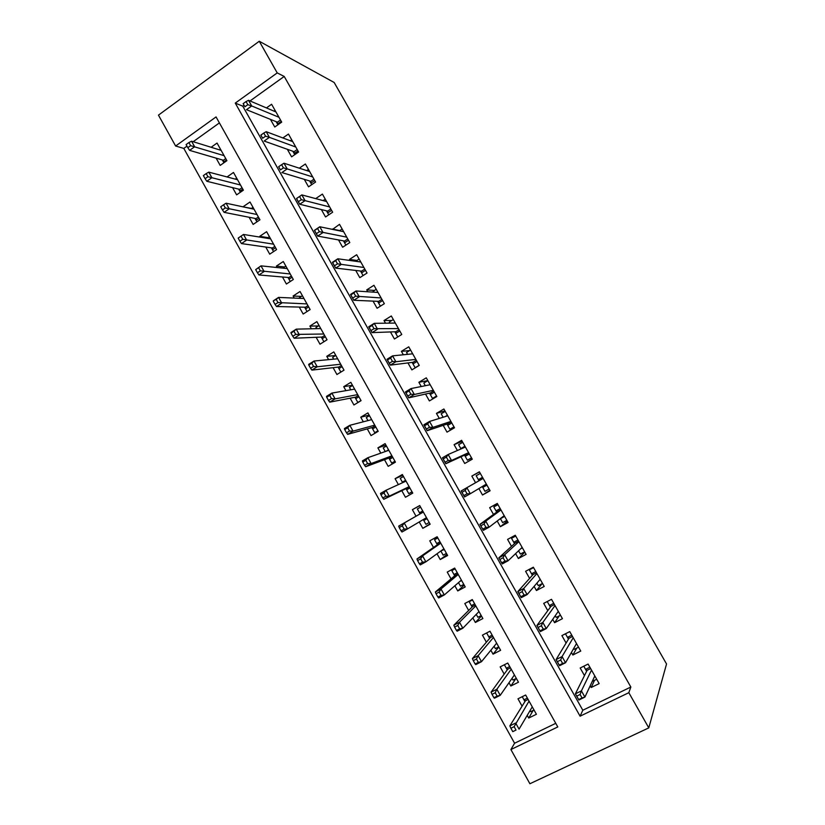 <?xml version="1.0" encoding="UTF-8"?>
<svg xmlns="http://www.w3.org/2000/svg" width="825" height="825" viewBox="0 0 825 825"><rect width="100%" height="100%" fill="white"/><g stroke="black" fill="none" stroke-linecap="round" stroke-linejoin="round"><path stroke-width="1.24" d="M186.976 146.149L183.82 148.417L175.622 146.015L158.462 115.129L259.267 41.25L334.156 82.479L666.538 663.981L648.79 727.877L628.825 692.691L630.847 687.029L284.213 76.447L250.016 100.959M648.79 727.877L529.898 783.75L510.902 749.543L557.783 726.938L216.057 116.923L175.622 146.015M183.82 148.417L514.583 743.232L510.902 749.543M270.435 119.367L274.756 127.009L281.707 122.121L271.6 104.259L266.454 107.92M287.327 149.284L291.596 156.843L298.598 152.006L288.451 134.052L282.872 137.95M304.301 179.355L308.529 186.832L315.583 182.036L305.384 164L299.3 168.176M321.358 209.571L325.535 216.965L332.65 212.221L322.4 194.092L315.697 198.608M338.508 239.931L342.633 247.242L349.8 242.56L339.498 224.338L332.558 229.402M355.73 270.445L359.813 277.674L367.032 273.044L356.678 254.729L349.491 259.401L350.12 260.504M373.055 301.115L377.077 308.261L384.347 303.683L373.952 285.275L366.713 289.895L367.775 291.761M390.452 331.939L394.433 338.993L401.765 334.465L391.308 315.975L384.007 320.533L385.512 323.194M407.942 362.918L411.871 369.889L419.255 365.413L408.746 346.83L401.404 351.337L403.343 354.771M425.514 394.051L429.402 400.929L436.838 396.516L426.278 377.829L418.873 382.284L421.266 386.523M443.19 425.349L447.016 432.135L454.513 427.773L443.891 408.994L436.435 413.387L439.282 418.43M460.938 456.792L464.722 463.485L472.271 459.185L461.608 440.313L454.09 444.654L457.39 450.502M478.882 488.565L482.512 495.01L490.122 490.762L479.397 471.797L471.828 476.077L475.571 482.707M497.197 521.008L500.393 526.68L508.066 522.493L497.289 503.436L489.658 507.664L493.484 514.449M515.604 553.616L518.368 558.525L526.103 554.39L515.264 535.239L507.581 539.395L511.5 546.346M534.105 586.4L536.436 590.525L544.222 586.451L533.342 567.198L525.587 571.302L529.609 578.418M552.709 619.348L554.596 622.689L562.444 618.678L551.502 599.321L543.696 603.374L547.8 610.644M571.416 652.472L572.849 655.019L580.759 651.069L569.755 631.61L561.887 635.601L566.094 643.046M533.156 710.438L528.712 718.039L527.227 715.368M528.712 718.039L536.405 714.275L525.638 695.011L517.976 698.806L522.081 706.169M515.934 678.573L510.84 686.018L508.994 682.718M510.84 686.018L518.471 682.203L507.757 663.042L500.156 666.889L504.188 674.107M498.795 647.006L493.051 654.163L490.854 650.234M493.051 654.163L500.631 650.296L489.968 631.218L482.429 635.137L486.379 642.211M481.46 616.007L475.355 622.473L472.818 617.915M475.355 622.473L482.883 618.544L472.271 599.558L464.784 603.529L468.652 610.469M464.217 585.152L457.751 590.937L454.864 585.771M457.751 590.937L465.218 586.946L454.657 568.064L447.233 572.086L451.028 578.892M447.047 554.452L440.23 559.556L437.002 553.781M440.23 559.556L447.645 555.514L437.137 536.724L429.763 540.808L433.486 547.47M429.969 523.906L422.802 528.33L419.234 521.947M419.76 505.642L412.387 509.675L416.027 516.202M402.817 475.324L395.093 478.696L398.382 484.605M401.785 490.689L405.457 497.269L412.758 493.103L402.353 474.509L395.093 478.696M385.945 445.16L377.881 447.872L380.81 453.131M384.481 459.7L388.193 466.352L395.443 462.134L385.089 443.623L377.881 447.872M369.157 415.13L360.752 417.202L363.33 421.812M367.269 428.876L371.023 435.59L378.211 431.32L367.909 412.902L360.752 417.202M352.461 385.254L343.716 386.688L345.933 390.648M350.14 398.197L353.925 404.982L361.072 400.651L350.821 382.326L343.716 386.688M335.579 355.544L326.762 356.317L328.618 359.638M333.104 367.672L336.92 374.519L344.004 370.147L333.816 351.904L326.762 356.317M318.388 325.947L309.891 326.092L311.396 328.793M316.14 337.291L319.997 344.211L327.03 339.776L316.882 321.637L309.891 326.092M301.414 296.412L293.102 296.02L294.257 298.093M299.269 307.065L303.157 314.047L310.138 309.561L300.042 291.503L293.102 296.02M284.615 266.97L276.385 266.093L277.2 267.548M282.47 276.994L286.399 284.027L293.329 279.5L283.284 261.525L276.385 266.093M267.95 237.641L259.762 236.311L260.236 237.157M265.763 247.057L269.723 254.162L276.602 249.573L266.609 231.691L259.762 236.311M251.408 208.426L243.344 206.91M249.129 217.274L253.131 224.431L259.958 219.801L250.006 202.001L243.21 206.673M232.588 187.626L236.62 194.855L243.385 190.173L233.485 172.466L227.061 176.952M514.583 743.232L555.761 723.329M219.409 122.904L193.174 141.704M422.802 528.33L430.155 524.226L419.698 505.539L412.387 509.675M216.119 158.132L220.182 165.412L226.906 160.679L217.047 143.055L211.128 147.273M244.004 105.27L242.767 106.157L582.811 710.243L630.847 687.029M590.215 685.761L591.195 687.514L599.156 683.616L588.101 664.063L580.181 667.992L584.471 675.603M259.267 41.25L277.221 72.909L235.269 103.094L580.088 716.183L628.825 692.691M284.213 76.447L277.221 72.909M582.811 710.243L580.088 716.183M242.767 106.157L235.269 103.094M594.505 680.377L591.195 687.514M576.757 648.079L572.849 655.019M559.268 615.852L554.596 622.689M542.18 583.605L536.436 590.525M524.834 552.162L518.368 558.525M507.323 521.183L500.393 526.68M489.895 490.349L482.512 495.01M479.48 471.931L471.828 476.077M462.186 441.334L454.09 444.654M444.974 410.902L436.435 413.387M425.308 385.708L423.813 383.058L427.855 380.634L418.873 382.284M409.613 350.584L401.404 351.337M391.793 320.492L384.007 320.533M374.272 290.431L366.713 289.895M356.936 260.463L349.491 259.401M339.766 230.588L332.362 229.051M592.298 681.306L596.712 679.295M583.77 666.208L585.564 669.374L589.896 667.229M590.648 668.57L587.111 670.323L585.564 669.374L586.637 671.272M580.088 694.475L576.737 696.114L578.686 699.559L582.038 697.929L580.088 694.475L581.408 690.896L584.904 697.094L578.872 700.023L575.386 693.835L581.408 690.896L591.515 670.096M576.737 696.114L575.386 693.835L587.111 670.323M582.038 697.929L584.904 697.094L594.815 675.943M534.023 710.016L530.619 711.686L530.032 710.634M524.947 701.539L522.246 696.692M528.113 699.456L525.422 700.786L523.978 699.806L527.381 698.136M510.892 728.248L512.779 731.651L516.017 730.073L514.13 726.67L510.892 728.248L509.86 725.876L515.666 723.04L519.059 729.135L532.259 706.87M516.017 730.073L512.779 731.651M514.13 726.67L529.042 701.106M509.86 725.876L525.422 700.786M573.726 648.419L574.241 649.337L578.562 647.182M565.455 633.786L567.466 637.354L571.777 635.178M572.509 636.477L568.992 638.251L567.466 637.354L568.466 639.117M560.68 660.01L557.349 661.681L559.288 665.115L562.619 663.444L560.68 660.01L562.062 656.576L565.538 662.743L559.556 665.723L556.091 659.567L562.062 656.576L573.22 637.746M557.349 661.681L556.091 659.567L568.992 638.251M562.619 663.444L565.538 662.743L576.51 643.552M559.288 665.115L559.556 665.723M555.246 615.708L556.215 617.42L560.495 615.223M547.233 601.528L549.471 605.488L553.74 603.281M554.452 604.539L550.966 606.344L549.471 605.488L550.388 607.118M541.365 625.742L538.065 627.433L539.993 630.847L543.293 629.155L541.365 625.742L542.829 622.442L546.284 628.578L540.354 631.599L536.9 625.484L542.829 622.442L555.029 605.55M538.065 627.433L536.9 625.484L550.966 606.344M543.293 629.155L546.284 628.578L558.298 611.335M539.993 630.847L540.354 631.599M536.858 583.172L538.271 585.657L542.52 583.43M530.279 568.817L529.33 569.838L533.569 567.6M529.33 569.838L531.558 573.788L535.796 571.55M536.487 572.767L533.022 574.592L531.558 573.788L532.403 575.283M522.163 591.649L518.884 593.371L520.802 596.764L524.081 595.052L522.163 591.649L523.689 588.493L527.123 594.588L521.245 597.671L517.811 591.577L523.689 588.493L536.92 573.53M518.884 593.371L517.811 591.577L533.022 574.592M524.081 595.052L527.123 594.588L540.169 579.284M520.802 596.764L521.245 597.671M518.564 550.791L520.42 554.06L524.638 551.801M514.676 535.549L511.521 538.323L515.728 536.044M511.521 538.323L513.748 542.252L517.956 539.983M522.4 547.862L520.668 548.79M518.616 541.159L515.182 543.005L513.748 542.252L514.511 543.613M503.064 557.741L499.816 559.494L501.713 562.867L504.972 561.124L503.064 557.741L504.653 554.73L508.076 560.794L502.239 563.918L498.826 557.855L504.653 554.73L518.904 541.664M499.816 559.494L498.826 557.855L515.182 543.005M504.972 561.124L508.076 560.794L522.143 547.387M501.713 562.867L502.239 563.918M516.337 678.377L512.954 680.068L512.005 678.387M507.251 669.879L504.384 664.744M510.438 667.827L507.757 669.178L506.354 668.25L509.726 666.548M492.03 694.351L493.907 697.733L497.124 696.135L495.237 692.752L492.03 694.351L491.092 692.134L496.846 689.257L500.228 695.32L514.408 674.933M497.124 696.135L500.228 695.32L494.464 698.197L493.907 697.733M495.237 692.752L496.846 689.257L511.201 669.209M491.092 692.134L507.757 669.178M498.733 646.893L495.371 648.615L494.082 646.295M489.648 638.364L486.626 632.95M492.845 636.364L490.184 637.735L488.802 636.859L492.154 635.126M473.272 660.639L475.138 664.001L478.325 662.372L476.458 659.01L473.272 660.639L472.416 658.577L478.129 655.648L481.491 661.681L496.65 643.16M478.325 662.372L481.491 661.681L475.767 664.61L475.138 664.001M476.458 659.01L478.129 655.648L493.463 637.457M472.416 658.577L490.184 637.735M470.343 600.579L469.177 601.714L472.488 599.961M481.212 615.563L477.881 617.306L476.242 614.377M472.137 607.014L469.177 601.714M475.344 605.055L472.704 606.447L471.353 605.612L474.674 603.859M454.606 627.103L456.472 630.455L459.628 628.794L457.772 625.443L454.606 627.103L453.843 625.195L459.504 622.225L462.846 628.227L478.974 611.552M459.628 628.794L462.846 628.227L457.174 631.197L456.472 630.455M457.772 625.443L459.504 622.225L475.798 605.88M453.843 625.195L472.704 606.447M454.761 568.25L451.811 570.642L455.111 568.858M463.784 584.389L460.484 586.163L458.494 582.605M454.699 575.819L451.811 570.642M461.618 580.501L459.783 581.491M457.927 573.901L455.307 575.314L453.977 574.52L457.277 572.746M436.043 593.742L437.9 597.073L441.035 595.392L439.178 592.061L436.043 593.742L435.363 591.989L440.983 588.967L444.314 594.938L461.392 580.099M441.035 595.392L444.314 594.938L438.683 597.96L437.9 597.073M439.178 592.061L440.983 588.967L458.236 574.447M435.363 591.989L455.307 575.314M504.622 516.409L500.435 518.698L502.652 522.617L506.839 520.327M497.722 504.209L493.804 506.952L497.98 504.653M493.804 506.952L496.011 510.871L500.187 508.571M500.827 509.695L497.423 511.582L496.011 510.871L496.712 512.098M484.069 524.019L480.841 525.793L482.728 529.155L485.956 527.381L484.069 524.019L485.729 521.142L489.122 527.175L483.337 530.341L479.944 524.318L485.729 521.142L500.981 509.963M480.841 525.793L479.944 524.318L497.423 511.582M485.956 527.381L489.122 527.175L504.199 515.656M482.728 529.155L483.337 530.341M437.642 537.632L434.538 539.725L437.807 537.921M446.449 553.369L443.169 555.173L440.839 551.007M437.353 544.768L434.538 539.725M444.283 549.502L441.035 550.863M440.591 542.902L437.993 544.325L436.693 543.582L439.962 541.778M417.584 560.567L419.42 563.877L422.534 562.165L420.688 558.855L417.584 560.567L416.986 558.958L422.555 555.895L425.865 561.835L443.891 548.8M422.534 562.165L425.865 561.835L420.286 564.898L419.42 563.877M420.688 558.855L422.555 555.895L440.746 543.18M416.986 558.958L437.993 544.325M486.925 485.11L482.78 487.431L484.976 491.339L489.132 489.008M482.522 477.314L478.376 479.645L476.18 475.747L480.315 473.416M465.166 490.483L461.969 492.278L463.856 495.619L467.053 493.824L465.166 490.483L466.898 487.73L470.281 493.732L464.537 496.949L461.165 490.957L483.141 478.418L479.748 480.305L478.376 479.645L478.995 480.738M482.264 486.533L482.78 487.431L482.903 486.152M461.969 492.278L461.165 490.957L479.748 480.305M467.053 493.824L470.281 493.732L486.348 484.089M463.856 495.619L464.537 496.949M420.595 507.127L417.347 508.963L419.492 512.799L422.74 510.974M429.186 522.503L425.937 524.329L423.266 519.554M420.1 513.882L419.492 512.799L420.76 513.501L423.338 512.047L404.229 522.988L407.519 528.897L426.473 517.657M427.041 518.657L423.782 520.482L423.854 519.214M404.137 529.114L407.519 528.897L401.981 532.001L401.043 530.846L404.137 529.114L402.301 525.824L399.218 527.557L401.043 530.846M399.218 527.557L398.702 526.103L420.76 513.501M398.702 526.103L404.229 522.988L402.301 525.824M469.322 453.967L465.197 456.328L467.393 460.206L471.518 457.854M467.393 460.206L471.683 458.143M464.939 446.212L460.824 448.573L458.638 444.696L462.743 442.334M464.537 455.142L465.197 456.328L465.331 454.781L468.693 452.853M446.366 457.122L443.2 458.937L445.067 462.268L448.243 460.443L446.366 457.122L448.161 454.503L451.533 460.474L445.83 463.733L442.478 457.772L448.161 454.503L465.403 447.037M445.067 462.268L445.83 463.733L465.331 454.781M448.243 460.443L451.533 460.474L468.59 452.667M442.478 457.772L443.2 458.937M403.466 476.489L400.238 478.345L402.373 482.161L405.601 480.315M412.015 491.793L408.787 493.639L406.003 488.668M412.129 491.978L408.787 493.639M402.652 482.656L402.373 482.161L403.002 482.491M409.881 487.967L406.653 489.813L406.704 488.338L409.262 486.863M380.944 494.722L382.769 498.001L385.832 496.238L384.007 492.958L380.944 494.722L380.511 493.422L385.997 490.267L389.276 496.145L383.78 499.29L406.704 488.338M385.832 496.238L389.276 496.145L409.148 486.668M384.007 492.958L385.997 490.267L406.044 481.109M383.78 499.29L382.769 498.001M451.801 422.988L447.717 425.37L449.893 429.227L453.987 426.845M449.893 429.227L454.431 427.628M443.118 417.244L441.179 413.799L445.252 411.407M445.118 416.625L447.439 415.264M446.985 424.071L447.717 425.37L447.82 423.792L451.162 421.843M427.68 423.937L424.524 425.782L426.391 429.093L429.536 427.247L427.68 423.937L429.536 421.451L432.877 427.391L427.226 430.691L423.895 424.772L429.536 421.451L447.748 415.81M426.391 429.093L427.226 430.691L447.82 423.792M429.536 427.247L432.877 427.391L450.914 421.42M423.895 424.772L424.524 425.782M386.42 446.005L383.223 447.882L385.275 451.553M394.927 461.227L391.72 463.093L388.905 458.05M395.216 461.732L391.72 463.093M392.803 457.421L389.596 459.288L389.627 457.782L392.174 456.287M386.017 451.285L388.544 449.8M362.763 462.062L364.578 465.31L367.62 463.537L365.805 460.278L362.763 462.062L362.412 460.897L367.857 457.7L371.116 463.547L365.661 466.744L389.627 457.782M367.62 463.537L371.116 463.547L391.916 455.833M365.805 460.278L367.857 457.7L388.823 450.295M365.661 466.744L364.578 465.31M434.373 392.153L430.31 394.567L432.486 398.413L436.549 396M432.486 398.413L434.445 397.939M429.278 384.914L430.031 384.471M429.516 393.154L430.31 394.567L430.392 392.958L433.713 390.988M409.076 390.926L405.952 392.793L407.808 396.082L410.933 394.216L409.076 390.926L411.005 388.575L414.336 394.474L408.726 397.836L405.405 391.937L411.005 388.575L430.176 384.739M407.808 396.082L408.726 397.836L430.392 392.958M410.933 394.216L414.336 394.474L433.331 390.318M405.405 391.937L405.952 392.793M369.456 415.656L366.279 417.563L367.981 420.606M377.922 430.815L374.736 432.702L371.879 427.587M377.004 432.032L374.736 432.702M375.808 427.02L372.622 428.918L372.632 427.371L375.158 425.865M370.91 419.843L371.57 419.44M344.685 429.567L346.49 432.805L349.501 431.001L347.696 427.752L344.685 429.567L344.417 428.557L349.81 425.308L353.059 431.124L347.645 434.363L372.632 427.371M349.501 431.001L353.059 431.124L374.756 425.143M347.696 427.752L349.81 425.308L371.683 419.636M347.645 434.363L346.49 432.805M417.027 361.474L412.995 363.918L415.161 367.744L419.193 365.3M407.591 354.338L406.529 352.471L410.541 350.006M412.139 362.392L412.995 363.918L413.057 362.278L416.347 360.278M390.576 358.091L387.482 359.989L389.328 363.258L392.422 361.371L390.576 358.091L392.566 355.864L395.876 361.742L390.318 365.135L387.018 359.277L392.566 355.864L412.706 353.822M389.328 363.258L390.318 365.135L413.057 362.278M392.422 361.371L395.876 361.742L415.841 359.38M387.018 359.277L387.482 359.989M352.574 385.471L349.429 387.389L350.769 389.802M361.01 400.548L357.844 402.456L354.946 397.268M358.896 396.773L355.74 398.692L355.73 397.114L358.236 395.588M326.7 397.238L328.494 400.465L331.485 398.64L329.691 395.412L326.7 397.238L326.504 396.371L331.867 393.092L335.094 398.877L329.722 402.157L355.73 397.114M331.485 398.64L335.094 398.877L357.689 394.618M329.691 395.412L331.867 393.092L354.626 389.132M329.722 402.157L328.494 400.465M389.957 323.132L389.328 322.028L393.319 319.543M399.764 330.949L395.773 333.424L397.753 336.94M394.845 331.784L395.773 333.424L395.814 331.743L399.073 329.722M372.178 325.432L369.105 327.35L370.941 330.608L374.014 328.69L372.178 325.432L374.23 323.338L377.53 329.175L372.013 332.619L368.723 326.782L374.23 323.338L395.309 323.06M370.941 330.608L372.013 332.619L395.814 331.743M374.014 328.69L398.434 328.587M368.723 326.782L369.105 327.35M335.775 355.42L332.65 357.369L333.651 359.164M340.869 372.085L338.085 367.094M342.066 366.671L338.931 368.61L338.9 367.001L341.395 365.465M308.808 365.083L310.592 368.29L313.562 366.434L311.767 363.227L308.808 365.083L308.694 364.361L314.005 361.03L317.213 366.795L311.891 370.116L338.9 367.001M313.562 366.434L317.213 366.795L340.704 364.227M311.767 363.227L314.005 361.03L337.652 358.782M311.891 370.116L310.592 368.29M372.415 292.081L376.179 289.214M382.594 300.568L378.623 303.074L380.377 306.178M377.633 301.321L378.623 303.074L378.644 301.362L381.882 299.32M353.873 292.947L350.831 294.886L352.657 298.124L355.699 296.185L353.873 292.947L355.988 290.978L359.267 296.783L353.801 300.269L350.532 294.463L355.988 290.978L378.005 292.452M352.657 298.124L353.801 300.269L378.644 301.362M355.699 296.185L381.119 297.949M319.058 325.514L315.954 327.494L316.614 328.67M323.916 341.746L321.307 337.074M325.318 336.713L322.204 338.683L322.162 337.043L324.627 335.476M291.008 333.094L292.782 336.28L295.721 334.414L293.948 331.217L291.008 333.094L290.967 332.516L296.247 329.144L299.434 334.868L294.154 338.229L322.162 337.043M295.721 334.414L323.802 334.001M293.948 331.217L296.247 329.144L320.77 328.567M294.154 338.229L292.782 336.28M355.668 261.278L359.123 259.05M365.506 270.342L361.567 272.879L363.093 275.571M360.515 271.012L361.567 272.879L361.567 271.136L364.784 269.063M335.672 260.628L332.65 262.597L334.465 265.815L337.487 263.845L335.672 260.628L337.848 258.782L341.107 264.567L335.682 268.094L332.423 262.319L337.848 258.782L360.783 261.999M334.465 265.815L335.682 268.094L361.567 271.136M337.487 263.845L363.877 267.465M302.424 295.762L299.341 297.753L299.661 298.32M307.044 311.551L304.621 307.199M308.653 306.9L305.559 308.89L305.498 307.22L307.942 305.642M273.292 301.269L275.065 304.446L277.984 302.548L276.21 299.372L273.333 300.826L278.572 297.412L281.748 303.115L276.509 306.518L305.498 307.22M277.984 302.548L306.983 303.909M276.21 299.372L278.572 297.412L303.961 298.506M276.509 306.518L275.065 304.446M339.426 230.814L342.148 229.02M348.501 240.261L344.592 242.828L345.881 245.118M343.468 240.848L344.592 242.828L344.572 241.055L347.758 238.961M317.563 228.473L314.562 230.474L316.367 233.671L319.368 231.681L317.563 228.473L319.801 226.762L323.039 232.516L317.656 236.084L314.418 230.34L319.801 226.762L343.654 231.691M316.367 233.671L317.656 236.084L344.572 241.055M319.368 231.681L346.727 237.136M285.863 266.145L282.851 268.135M290.266 281.5L288.007 277.468M292.071 277.241L288.998 279.242L288.915 277.54L291.349 275.952M255.678 269.61L257.431 272.766L260.329 270.847L258.576 267.682L255.678 269.61L260.989 265.856L264.144 271.518L258.947 274.962L288.915 277.54M260.329 270.847L290.235 273.972M258.576 267.682L260.989 265.856L287.234 268.599M258.947 274.962L257.431 272.766M323.091 200.599L325.256 199.145M331.578 210.334L327.69 212.922L328.762 214.809M326.514 210.839L327.69 212.922L327.649 211.118L330.825 209.003M299.537 196.494L296.567 198.516L298.361 201.702L301.342 199.691L299.537 196.494L301.847 194.906L305.064 200.63L299.722 204.239L296.505 198.526L301.847 194.906L326.607 201.537M298.361 201.702L299.722 204.239L327.649 211.118M301.342 199.691L329.67 206.951M269.393 236.672L267.042 238.25M273.56 251.604L271.466 247.871M275.56 247.717L272.518 249.748L272.405 248.005L274.828 246.397M238.147 238.105L239.9 241.251L242.777 239.312L241.024 236.167L238.147 238.105L243.499 234.455L246.634 240.096L241.477 243.581L272.405 248.005M242.777 239.312L273.58 244.179M241.024 236.167L243.499 234.455L270.59 238.827M241.477 243.581L239.9 241.251M306.735 170.589L308.447 169.414M314.738 180.551L310.881 183.16L311.726 184.656M309.643 180.974L310.881 183.16L310.819 181.325L313.964 179.19M283.408 167.857L281.614 164.691L278.664 166.722L280.448 169.898L283.408 167.857L287.193 168.908L283.975 163.216L309.633 171.528M312.685 176.921L287.193 168.908L281.882 172.559L310.819 181.325M280.448 169.898L278.664 166.722M283.975 163.216L281.614 164.691M252.997 207.343L251.171 208.591M256.936 221.853L255.018 218.429M259.132 218.326L256.111 220.378L255.987 218.615L258.38 216.985M223.565 204.806L220.708 206.776L222.451 209.901L225.307 207.931L223.565 204.806L226.091 203.208L229.216 208.818L224.101 212.345L255.987 218.615M225.307 207.931L257.008 214.521M226.091 203.208L254.028 209.199M224.101 212.345L222.451 209.901M290.369 140.766L291.72 139.827M297.98 150.903L294.154 153.553L294.772 154.646M292.854 151.253L294.154 153.553L294.071 151.687L297.196 149.521M265.567 136.197L263.794 133.042L260.865 135.104L262.639 138.26L265.567 136.197L269.404 137.352L266.207 131.691L292.751 141.663M295.783 147.025L269.404 137.352L264.144 141.044L294.071 151.687M262.639 138.26L260.865 135.104M266.207 131.691L263.794 133.042M236.672 178.159L235.29 179.128M240.384 192.246L238.642 189.121M242.787 189.09L239.786 191.163L239.642 189.368L242.024 187.718M206.188 173.601L203.362 175.591L205.095 178.705L207.921 176.715L206.188 173.601L208.777 172.126L211.891 177.715L206.807 181.273L239.642 189.368M207.921 176.715L240.508 185.017M208.777 172.126L237.548 179.716M206.807 181.273L205.095 178.705M274.013 111.128L275.065 110.385M281.304 121.409L277.509 124.08L277.901 124.792M276.148 121.677L277.509 124.08L277.406 122.183L280.5 119.996M247.82 104.692L246.056 101.558L243.148 103.641L244.912 106.776L247.82 104.692L251.708 105.961L248.531 100.32L275.952 111.953M278.974 117.284L251.708 105.961L246.489 109.684L277.406 122.183M244.912 106.776L243.148 103.641M248.531 100.32L246.056 101.558M220.43 149.108L219.398 149.841M223.926 162.783L222.348 159.957M226.514 159.988L223.534 162.082L223.369 160.256L225.73 158.596M188.904 142.56L186.099 144.581L187.822 147.675L190.637 145.664L188.904 142.56L191.555 141.209L194.648 146.757L189.606 150.367L223.369 160.256M190.637 145.664L224.091 155.657M191.555 141.209L221.141 150.377M189.606 150.367L187.822 147.675"/></g></svg>
